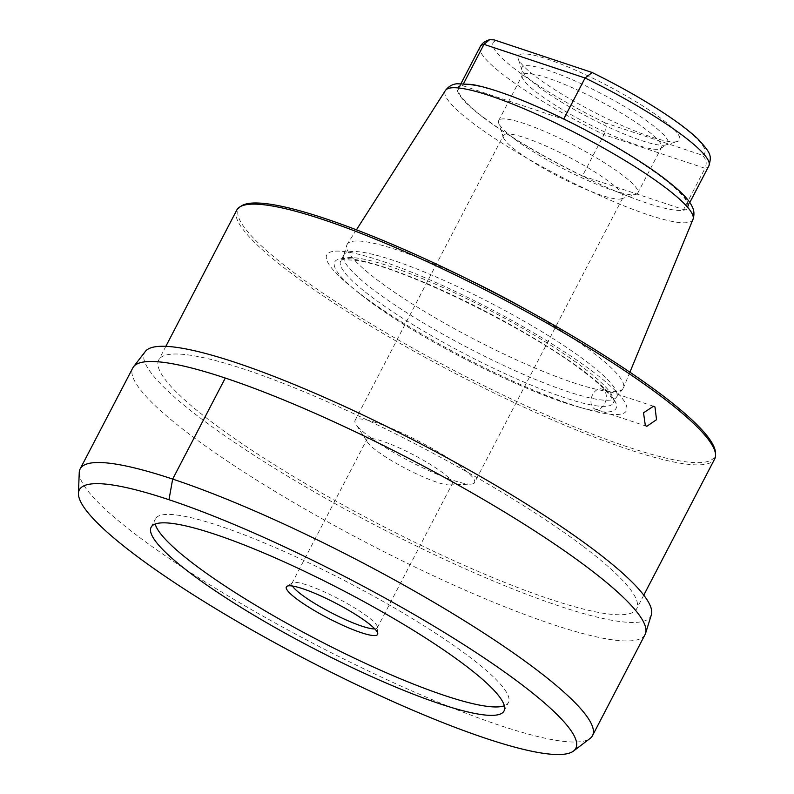 <?xml version="1.0" encoding="UTF-8"?>
<svg xmlns="http://www.w3.org/2000/svg" width="794" height="794" viewBox="0 0 794 794"><rect width="100%" height="100%" fill="white"/><g stroke="black" fill="none" stroke-linecap="round" stroke-linejoin="round"><path stroke-width="0.6" stroke-dasharray="3.97 2.98" d="M155.197 524.02A198.937 32.494 27.5 0 1 155.495 518.819A198.937 32.494 27.5 0 1 279.18 549.289A198.937 32.494 27.5 0 1 468.539 656.152A198.937 32.494 27.5 0 1 508.428 702.541A198.937 32.494 27.5 0 1 504.339 705.767M292.47 586.041A48.106 7.861 27.5 0 1 291.914 583.411A48.106 7.861 27.5 0 1 292.46 582.856A48.106 7.861 27.5 0 1 307.328 585.109A48.106 7.861 -152.5 0 1 352.635 606.705A48.106 7.861 -152.5 0 1 377.418 627.071L377.755 633.612M374.798 628.898A48.106 7.861 -152.5 0 0 377.269 627.846A48.106 7.861 -152.5 0 0 377.418 627.071M367.513 442.228A48.106 7.861 27.5 0 0 436.799 482.186A48.106 7.861 -152.5 0 0 449.563 484.936A48.106 7.861 -152.5 0 0 452.213 483.874A48.106 7.861 -152.5 0 0 429.415 463.845A48.106 7.861 -152.5 0 0 382.271 441.136A48.106 7.861 27.5 0 0 366.868 439.449A48.106 7.861 27.5 0 0 367.513 442.228L355.97 424.333A67.351 10.997 27.5 0 1 355.057 420.443A67.351 10.997 27.5 0 1 376.634 422.815A67.351 10.997 -152.5 0 1 442.635 454.595A67.351 10.997 -152.5 0 1 474.544 482.643L622.923 197.627A67.351 10.997 -152.5 0 0 591.014 169.579A67.351 10.997 -152.5 0 0 525.003 137.789A67.351 10.997 27.5 0 0 503.436 135.427A67.351 10.997 27.5 0 0 503.416 137.471L498.642 123.01A78.417 12.803 27.5 0 1 498.662 120.628A78.417 12.803 27.5 0 1 523.772 123.388A78.417 12.803 -152.5 0 1 600.621 160.398A78.417 12.803 -152.5 0 1 637.771 193.051L661.442 147.585A78.417 12.803 -152.5 0 0 624.292 114.931A78.417 12.803 -152.5 0 0 547.443 77.921A78.417 12.803 27.5 0 0 522.333 75.162A78.417 12.803 27.5 0 0 522.085 76.413L521.688 68.79A82.308 13.438 27.5 0 1 548.307 70.368A82.308 13.438 -152.5 0 1 632.034 111.11A82.308 13.438 -152.5 0 1 667.029 144.448A82.308 13.438 -152.5 0 1 665.928 144.935L677.342 141.511A90.963 14.858 27.5 0 1 650.455 136.707A90.963 14.858 27.5 0 1 567.392 97.424A90.963 14.858 27.5 0 1 518.184 58.657A90.963 14.858 27.5 0 1 547.344 59.093A90.963 14.858 27.5 0 1 642.316 105.652A90.963 14.858 27.5 0 1 677.342 141.511M449.563 484.936L470.832 484.132A67.351 10.997 -152.5 0 1 452.977 480.271A67.351 10.997 27.5 0 1 355.97 424.333M470.832 484.132A67.351 10.997 -152.5 0 0 474.544 482.643M503.416 137.471A67.351 10.997 27.5 0 0 539.851 166.174A67.351 10.997 27.5 0 0 601.346 195.255A67.351 10.997 -152.5 0 0 621.255 198.808A67.351 10.997 -152.5 0 0 622.923 197.627M621.255 198.808L635.835 194.431A78.417 12.803 -152.5 0 1 612.66 190.292A78.417 12.803 27.5 0 1 541.061 156.428A78.417 12.803 27.5 0 1 498.642 123.01M635.835 194.431A78.417 12.803 -152.5 0 0 637.771 193.051M522.085 76.413A78.417 12.803 27.5 0 0 562.48 109.622A78.417 12.803 27.5 0 0 636.331 144.826A78.417 12.803 -152.5 0 0 660.558 148.498A78.417 12.803 -152.5 0 0 661.442 147.585M665.928 144.935A82.308 13.438 -152.5 0 1 641.602 140.588A82.308 13.438 27.5 0 1 566.45 105.046A82.308 13.438 27.5 0 1 521.926 69.971A82.308 13.438 27.5 0 1 521.688 68.79M480.152 46.786A128.936 21.061 -152.5 0 0 603.946 134.643L705.042 168.298C707.265 162.919 706.203 158.512 701.856 155.068L604.998 122.822C606.735 125.402 606.388 129.343 603.946 134.643L582.468 175.901L683.565 209.556A128.936 21.061 -152.5 0 0 687.406 207.115A128.936 21.061 -152.5 0 0 563.601 119.259L462.505 85.603A128.936 21.061 -152.5 0 0 458.674 88.045A128.936 21.061 -152.5 0 0 582.468 175.901M708.883 165.857A128.936 21.061 -152.5 0 1 705.042 168.298L683.565 209.556M343.564 255.549A153.748 25.11 27.5 0 1 343.852 254.874A153.748 25.11 27.5 0 1 439.429 278.416A153.748 25.11 27.5 0 1 585.783 361.002A153.748 25.11 -152.5 0 1 616.61 396.861A153.748 25.11 -152.5 0 1 616.213 397.486A153.748 25.11 -152.5 0 1 519.107 372.475A153.748 25.11 -152.5 0 1 374.679 290.723A153.748 25.11 27.5 0 1 343.564 255.549L346.829 245.118A155.674 25.428 27.5 0 0 378.321 280.739A155.674 25.428 -152.5 0 0 524.566 363.503A155.674 25.428 -152.5 0 0 622.883 388.832A155.674 25.428 -152.5 0 0 623.439 387.869A155.674 25.428 -152.5 0 0 592.076 351.891A155.674 25.428 27.5 0 0 523.921 308.37M346.829 245.118A155.674 25.428 27.5 0 1 347.296 244.115A155.674 25.428 27.5 0 1 469.502 280.044M360.665 294.227A168.884 27.582 -152.5 0 0 586.528 409.247A168.884 27.582 -152.5 0 0 592.542 371.413A168.884 27.582 27.5 0 0 387.353 262.993A168.884 27.582 27.5 0 0 350.948 286.624A168.884 27.582 27.5 0 0 360.665 294.227M241.644 205.785A268.303 43.819 -152.5 0 0 292.42 271.498A268.303 43.819 -152.5 0 0 558.619 420.304A268.303 43.819 -152.5 0 0 715.434 452.421M236.761 210.102A269.414 43.998 -152.5 0 0 290.773 272.928A269.414 43.998 -152.5 0 0 547.215 417.644A269.414 43.998 -152.5 0 0 714.699 458.902M582.667 545.954A269.414 43.998 -152.5 0 0 326.225 401.238A269.414 43.998 -152.5 0 0 158.74 359.98A269.414 43.998 -152.5 0 0 212.752 422.805A269.414 43.998 -152.5 0 0 469.194 567.521A269.414 43.998 -152.5 0 0 636.679 608.78A269.414 43.998 -152.5 0 0 582.667 545.954M651.348 614.884A285.364 46.608 27.5 0 1 476.946 573.983A285.364 46.608 27.5 0 1 201.805 419.163A285.364 46.608 -152.5 0 1 145.322 351.464M645.065 634.545A288.748 47.164 27.5 0 1 465.562 590.339A288.748 47.164 27.5 0 1 190.709 435.231A288.748 47.164 -152.5 0 1 132.816 367.89M79.241 472.539A288.808 47.174 -152.5 0 0 138.067 536.278A288.808 47.174 27.5 0 0 403.441 687.187A288.808 47.174 27.5 0 0 590.071 738.46M593.823 408.394A10.58 7.305 108.4 0 0 595.302 409.178A10.58 7.305 108.4 0 0 605.147 402.568A10.58 7.305 108.4 0 0 603.46 389.874A10.58 7.305 -71.6 0 0 601.981 389.09A10.58 7.305 -71.6 0 0 592.135 395.7A10.58 7.305 -71.6 0 0 593.823 408.394M463.597 83.519L462.505 85.603M494.106 39.859L592.205 72.542M592.8 72.979A119.308 19.483 27.5 0 1 701.856 155.068M604.998 122.822A119.308 19.483 27.5 0 1 495.932 40.732M483.794 117.869A129.988 21.23 27.5 0 1 499.366 92.124A129.988 21.23 27.5 0 1 662.275 177.29A129.988 21.23 -152.5 0 1 646.703 203.026A129.988 21.23 -152.5 0 1 483.794 117.869M692.983 219.412A139.575 22.798 -152.5 0 1 606.924 198.708A139.575 22.798 -152.5 0 1 473.214 123.368A139.575 22.798 27.5 0 1 445.394 90.526M343.852 254.874L340.666 260.988A153.748 25.11 27.5 0 0 371.493 296.837A153.748 25.11 -152.5 0 0 517.837 379.423A153.748 25.11 -152.5 0 0 613.425 402.975A153.748 25.11 -152.5 0 0 582.598 367.116A153.748 25.11 27.5 0 0 436.253 284.53A153.748 25.11 27.5 0 0 340.666 260.988C342.909 262.288 333.023 257.871 358.769 260.839C404.503 267.995 528.199 328.676 582.925 371.076C598.845 383.204 608.581 392.464 612.154 398.866L613.425 402.975L616.61 396.861M350.948 286.624L366.54 299.03C417.118 337.897 524.06 392.365 578.578 407.004A158.602 25.904 -152.5 0 1 366.471 298.981A158.602 25.904 27.5 0 1 357.35 291.845A158.602 25.904 27.5 0 1 391.531 269.652A158.602 25.904 27.5 0 1 584.235 371.473A158.602 25.904 -152.5 0 1 578.578 407.004L586.528 409.247M292.46 582.856L286.912 586.329M377.269 627.846L452.213 483.874M291.914 583.411L366.868 439.449M355.057 420.443L503.436 135.427M498.662 120.628L522.333 75.162M660.558 148.498L667.029 144.448M521.926 69.971L518.184 58.657M629.91 372.188L623.439 387.869M356.427 229.823L347.296 244.115M616.213 397.486L622.883 388.832M165.837 346.353L158.74 359.98M504.041 710.967L508.428 702.541M151.118 527.246L155.495 518.819M643.775 595.153L636.679 608.78M646.812 426.328L595.302 409.178M653.502 406.24L601.981 389.09M461.056 83.469L458.674 88.045M689.778 202.539L687.406 207.115"/><path stroke-width="1.19" d="M504.339 705.767A198.937 32.494 27.5 0 1 372.227 666.484A198.937 32.494 27.5 0 1 195.384 565.219A198.937 32.494 27.5 0 1 155.197 524.02M361.111 632.629A51.441 8.406 27.5 0 1 308.787 607.162A51.441 8.406 27.5 0 1 286.912 586.329A51.441 8.406 27.5 0 1 302.812 588.741A51.441 8.406 27.5 0 1 351.256 611.827A51.441 8.406 27.5 0 1 377.755 633.612A51.441 8.406 27.5 0 1 361.111 632.629M374.798 628.898A48.106 7.861 -152.5 0 1 361.856 626.148A48.106 7.861 27.5 0 1 292.47 586.041M469.502 280.044A155.674 25.428 27.5 0 1 523.921 308.37M643.775 595.153L714.699 458.902A269.414 43.998 -152.5 0 0 715.553 454.605L715.434 452.421A268.303 43.819 -152.5 0 0 660.797 394.142A268.303 43.819 -152.5 0 0 416.413 254.904A268.303 43.819 -152.5 0 0 241.644 205.785L239.798 206.946A269.414 43.998 -152.5 0 0 236.761 210.102L165.837 346.353M715.553 454.605A269.414 43.998 -152.5 0 0 660.687 396.077A269.414 43.998 -152.5 0 0 415.282 256.264A269.414 43.998 -152.5 0 0 239.798 206.946M645.343 425.544L643.517 412.801L653.502 406.24L654.99 407.024L656.529 419.679L646.812 426.328L645.343 425.544M645.591 633.275A288.748 47.164 27.5 0 0 587.173 567.214A288.748 47.164 -152.5 0 0 315.913 413.694A288.748 47.164 -152.5 0 0 133.561 366.729L145.322 351.464A285.364 46.608 -152.5 0 1 325.54 397.873A285.364 46.608 -152.5 0 1 593.614 549.597A285.364 46.608 27.5 0 1 651.348 614.884L645.591 633.275A288.748 47.164 27.5 0 1 645.065 634.545L592.513 735.631A288.808 47.174 27.5 0 1 590.071 738.46L573.457 751.064A279.865 45.705 27.5 0 1 392.603 701.38A279.865 45.705 27.5 0 1 135.446 555.145A279.865 45.705 -152.5 0 1 78.447 493.382L79.241 472.539A288.808 47.174 -152.5 0 1 80.164 468.917A288.808 47.174 -152.5 0 1 259.717 513.152A288.808 47.174 -152.5 0 1 534.61 668.28A288.808 47.174 27.5 0 1 592.513 735.631M133.561 366.729A288.748 47.164 -152.5 0 0 132.816 367.89L80.164 468.917M78.447 493.382A279.865 45.705 -152.5 0 1 244.215 528.774A279.865 45.705 -152.5 0 1 519.703 683.058A279.865 45.705 27.5 0 1 573.457 751.064M464.153 664.568A198.937 32.494 27.5 0 1 504.041 710.967A198.937 32.494 27.5 0 1 380.366 680.498A198.937 32.494 27.5 0 1 191.007 573.635A198.937 32.494 -152.5 0 1 151.118 527.246A198.937 32.494 -152.5 0 1 274.793 557.706A198.937 32.494 -152.5 0 1 464.153 664.568M563.75 118.981L585.079 78.001A128.936 21.061 -152.5 0 1 708.883 165.857C711.563 155.922 711.474 154.006 699.087 140.151C692.735 133.898 684.021 126.921 672.945 119.199C649.978 103.319 623.062 87.767 592.205 72.542L585.079 78.001L483.983 44.345A128.936 21.061 -152.5 0 0 480.152 46.786C481.75 43.471 484.916 41.109 489.63 39.7L483.983 44.345L463.597 83.519M489.63 39.7L494.106 39.859L591.947 72.433M225.298 378.043L172.665 479.08L168.973 499.724M692.983 219.412C694.581 214.519 694.174 209.983 691.743 205.815C688.606 199.105 679.247 189.845 663.685 178.015C626.565 149.689 554.172 111.229 505.957 94.168C492.459 89.295 481.095 86.06 471.864 84.462L457.106 83.757C452.461 84.134 448.56 86.387 445.394 90.526A139.575 22.798 27.5 0 1 532.863 112.569A139.575 22.798 27.5 0 1 664.856 187.166A139.575 22.798 -152.5 0 1 692.983 219.412L629.91 372.188M445.394 90.526L356.427 229.823M480.152 46.786L461.056 83.469M708.883 165.857L689.778 202.539"/></g></svg>
